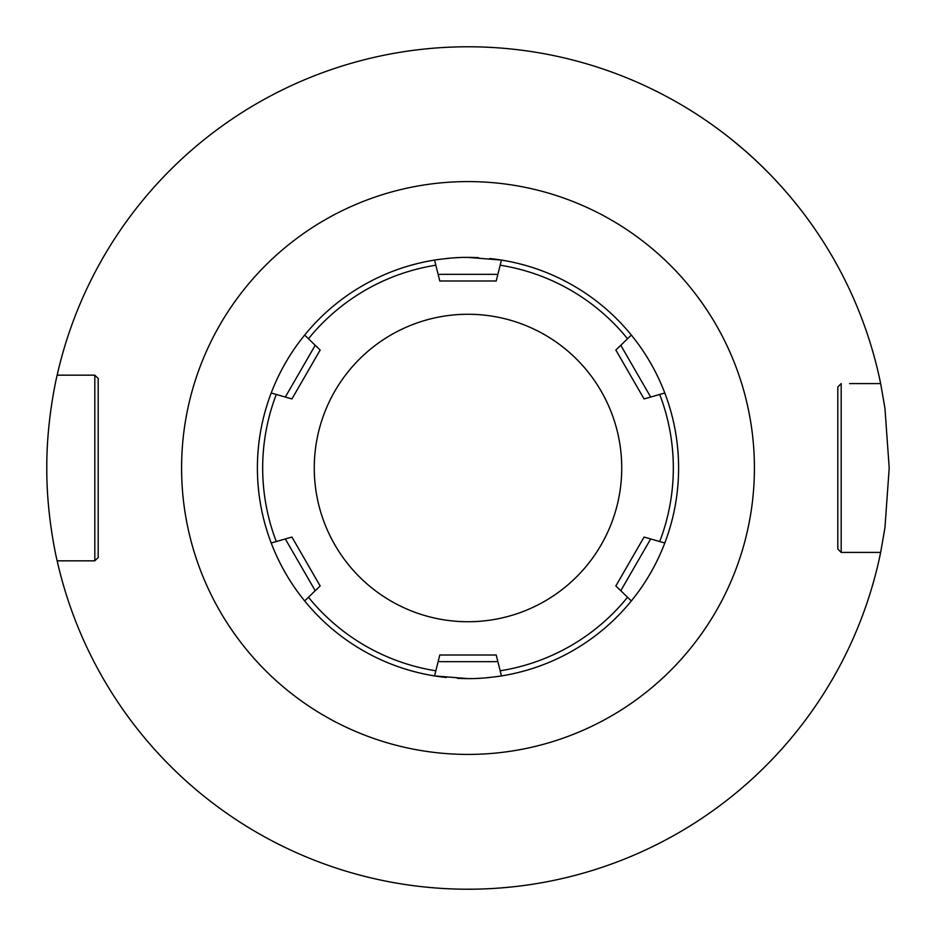 <?xml version="1.0" encoding="UTF-8"?>
<svg xmlns="http://www.w3.org/2000/svg" width="936" height="936" viewBox="0 0 936 936"><rect width="100%" height="100%" fill="white"/><g stroke="black" fill="none" stroke-linecap="round" stroke-linejoin="round"><path stroke-width="1.4" d="M880.659 552.415A421.2 421.2 0 0 1 57.154 560.84C57.529 562.606 46.449 517.655 46.8 468C46.449 418.334 57.529 373.394 57.154 375.16A421.2 421.2 0 0 1 880.659 383.584L884.953 408.307L889.2 468L884.953 527.693L880.659 552.415L841.183 552.415L837.814 549.046L837.814 386.954L841.183 383.584L837.814 386.954L837.814 549.046L841.183 552.415L849.572 552.415M468 889.2L473.639 889.165L468 889.2M489.598 888.65L488.463 888.697M501.731 887.843L504.68 887.597L501.731 887.843M505.99 887.48L506.704 887.422M507.031 887.386L510.12 887.094L507.031 887.386M732.092 139.873L744.366 150.146M745.489 151.117L754.276 159.038M754.568 159.319L760.804 165.227M761.927 166.315L768.585 172.949M774.376 178.963L779.325 184.31M779.817 184.837L783.526 188.978M784.251 189.809L786.076 191.88M787.036 192.991L789.902 196.349M792.184 199.087L793.927 201.205M794.02 201.322L796.126 203.908M446.238 888.638L447.291 888.685M434.269 887.843L431.32 887.597L434.269 887.843M430.01 887.48L429.296 887.422M428.969 887.386L429.846 887.468M57.154 560.84L94.817 560.84L98.186 557.47L94.817 560.84L94.817 375.16L98.186 378.53L98.186 557.47M57.154 375.16L94.817 375.16L98.186 378.53M880.659 383.584L849.572 383.584M854.825 552.415L869.731 552.415M854.825 383.584L869.731 383.584M841.183 552.415L841.183 383.584M468 621.738A153.738 153.738 0 0 1 314.262 468A153.738 153.738 0 0 1 468 314.262A153.738 153.738 0 0 1 621.738 468A153.738 153.738 0 0 1 468 621.738M435.848 670.796L439.78 655.013L496.22 655.013L501.439 675.932A210.6 210.6 0 0 0 631.355 600.924L615.853 585.948L644.073 537.065L664.794 543.009A210.6 210.6 0 0 0 664.794 392.991L644.073 398.935L615.853 350.052L631.355 335.076A210.6 210.6 0 0 0 501.439 260.068L496.22 280.987L439.78 280.987L434.561 260.068C448.519 258.055 459.658 257.178 468 257.423A210.6 210.6 0 0 1 478.46 257.657A210.6 210.6 0 0 0 468 257.4L501.439 260.068L500.152 265.204A205.335 205.335 0 0 1 627.553 338.75L631.355 335.076C645.606 352.591 656.744 371.896 664.794 392.991L659.704 394.454A205.335 205.335 0 0 1 659.704 541.546L664.794 543.009C656.744 564.104 645.606 583.409 631.355 600.924L627.553 597.25A205.335 205.335 0 0 1 500.152 670.796L501.439 675.932C487.48 677.945 476.342 678.822 468 678.577A210.6 210.6 0 0 1 457.54 678.343A210.6 210.6 0 0 0 468 678.6L434.561 675.932A210.6 210.6 0 0 1 304.645 600.924L308.447 597.25L304.645 600.924C290.394 583.409 279.256 564.104 271.206 543.009L291.927 537.065L320.147 585.948L308.447 597.25A205.335 205.335 0 0 0 435.848 670.796L434.561 675.932L435.848 670.796M308.447 338.75L320.147 350.052L291.927 398.935L271.206 392.991C279.256 371.896 290.394 352.591 304.645 335.076A210.6 210.6 0 0 1 434.561 260.068L435.848 265.204A205.335 205.335 0 0 0 308.447 338.75L304.645 335.076L308.447 338.75M271.206 543.009L276.296 541.546A205.335 205.335 0 0 1 276.296 394.454L271.206 392.991A210.6 210.6 0 0 0 271.206 543.009A210.6 210.6 0 0 1 271.206 392.991M489.61 258.511A210.6 210.6 0 0 1 501.439 260.068A210.6 210.6 0 0 0 489.61 258.511M501.427 675.932A210.6 210.6 0 0 1 495.553 676.787A210.6 210.6 0 0 0 501.427 675.932M490.09 677.442A210.6 210.6 0 0 1 485.012 677.91A210.6 210.6 0 0 0 490.09 677.442M480.308 678.237A210.6 210.6 0 0 1 475.909 678.448A210.6 210.6 0 0 0 480.308 678.237M471.814 678.565A210.6 210.6 0 0 1 468 678.6A210.6 210.6 0 0 0 471.814 678.565M434.561 675.932A210.6 210.6 0 0 0 446.39 677.488A210.6 210.6 0 0 1 304.645 600.924M434.573 260.068A210.6 210.6 0 0 1 440.446 259.214A210.6 210.6 0 0 0 434.573 260.068M445.91 258.558A210.6 210.6 0 0 1 450.988 258.09A210.6 210.6 0 0 0 445.91 258.558M455.692 257.763A210.6 210.6 0 0 1 460.091 257.552A210.6 210.6 0 0 0 455.692 257.763M464.186 257.435A210.6 210.6 0 0 1 468 257.4A210.6 210.6 0 0 0 464.186 257.435M468 181.584A286.416 286.416 0 0 0 181.584 468A286.416 286.416 0 0 0 468 754.416A286.416 286.416 0 0 0 754.416 468A286.416 286.416 0 0 0 468 181.584M315.21 590.71L285.328 538.96M304.645 335.076A210.6 210.6 0 0 1 434.561 260.068M650.672 538.96L620.79 590.71M438.118 274.33L497.882 274.33M497.882 661.67L438.118 661.67M620.79 345.29L650.672 397.039M285.328 397.039L315.21 345.29"/></g></svg>
